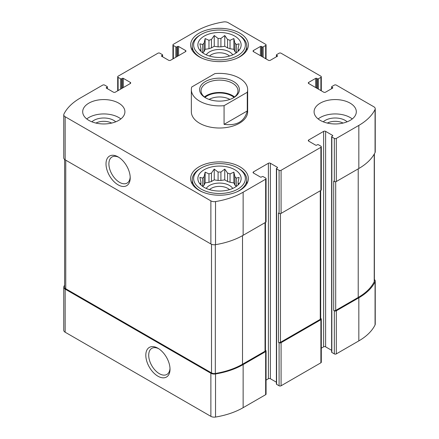 <?xml version="1.0" encoding="UTF-8"?>
<svg xmlns="http://www.w3.org/2000/svg" width="439" height="439" viewBox="0 0 439 439"><rect width="100%" height="100%" fill="white"/><g stroke="black" fill="none" stroke-linecap="round" stroke-linejoin="round"><path stroke-width="0.66" d="M236.253 186.465A18.652 10.766 180 0 0 234.892 185.121L234.892 176.708A18.652 10.766 180 0 1 236.314 178.13L236.314 186.421M227.567 181.494A18.652 10.766 180 0 1 230.031 182.311L230.031 173.899A18.652 10.766 180 0 0 227.567 173.081L227.567 181.494L224.757 179.869L220.921 180.462A18.652 10.766 180 0 0 218.079 180.462L214.243 179.869L211.433 181.494A18.652 10.766 180 0 0 208.969 182.311L205.134 182.904L204.108 185.121A18.652 10.766 180 0 0 202.747 186.465M227.567 173.081L224.757 169.103L220.921 172.05A18.652 10.766 180 0 0 218.079 172.05L218.079 180.462M220.921 172.05L220.921 180.462M218.079 172.05L214.243 169.103L211.433 173.081A18.652 10.766 180 0 0 208.969 173.899L208.969 182.311M211.433 173.081L211.433 181.494M208.969 173.899L205.134 172.137L204.108 176.708A18.652 10.766 180 0 0 202.686 178.13L202.686 186.421M204.108 176.708L204.108 185.121M200.733 184.781L199.877 183.469L200.903 183.606A18.652 10.766 180 0 1 200.848 182.789A18.652 10.766 180 0 1 200.903 181.965L200.903 184.951M238.267 184.781L239.123 183.469L238.097 183.606A18.652 10.766 180 0 0 238.152 182.789A18.652 10.766 180 0 0 238.097 181.965L238.097 184.951M236.253 52.872A18.652 10.766 180 0 0 234.892 51.528L234.892 43.115A18.652 10.766 180 0 1 236.314 44.537L236.314 52.828M227.567 47.895A18.652 10.766 180 0 1 230.031 48.718L230.031 40.306A18.652 10.766 180 0 0 227.567 39.483L227.567 47.895L224.757 46.276L220.921 46.869A18.652 10.766 180 0 0 218.079 46.869L214.243 46.276L211.433 47.895A18.652 10.766 180 0 0 208.969 48.718L205.134 49.311L204.108 51.528A18.652 10.766 180 0 0 202.747 52.872M227.567 39.483L224.757 35.504L220.921 38.456A18.652 10.766 180 0 0 218.079 38.456L218.079 46.869M220.921 38.456L220.921 46.869M218.079 38.456L214.243 35.504L211.433 39.483A18.652 10.766 180 0 0 208.969 40.306L208.969 48.718M211.433 39.483L211.433 47.895M208.969 40.306L205.134 38.544L204.108 43.115A18.652 10.766 180 0 0 202.686 44.537L202.686 52.828M204.108 43.115L204.108 51.528M200.733 51.182L199.877 49.87L200.903 50.013A18.652 10.766 180 0 1 200.848 49.19A18.652 10.766 180 0 1 200.903 48.372L200.903 51.352M238.267 51.182L239.123 49.87L238.097 50.013A18.652 10.766 180 0 0 238.152 49.19A18.652 10.766 180 0 0 238.097 48.372L238.097 51.352M327.335 123.074A11.694 6.75 180 0 1 343.062 123.074M95.938 123.074A11.694 6.75 180 0 1 111.665 123.074M64.621 285.141A63.688 36.772 0 0 0 63.94 286.431A4.752 2.744 0 0 0 63.759 287.183A4.752 2.744 0 0 0 65.153 289.125L210.874 373.254A4.752 2.744 0 0 0 215.533 373.957A63.688 36.772 0 0 0 243.135 364.589L265.655 351.59A1.405 0.812 0 0 0 266.067 351.013A1.405 0.812 0 0 0 265.655 350.437L265.447 350.317M63.759 287.183L63.759 330.282A4.752 2.744 0 0 0 65.153 332.219L210.874 416.353A4.752 2.744 0 0 0 215.533 417.05A63.688 36.772 0 0 0 243.135 407.683L265.655 394.683A1.405 0.812 0 0 0 266.067 394.107L266.067 351.013M157.919 376.196A17.116 9.883 -120 0 0 170.019 369.204A17.116 9.883 -120 0 0 157.919 348.242A17.116 9.883 -120 0 0 145.814 355.233A17.116 9.883 -120 0 0 157.919 376.196M266.067 380.081L268.394 378.736A1.405 0.812 0 0 1 270.38 378.736L270.38 163.259L277.349 167.281A0.702 0.406 0 0 1 277.558 167.566A0.702 0.406 0 0 1 277.349 167.857L276.603 168.285A0.702 0.406 0 0 0 276.394 168.576L276.394 384.054A0.702 0.406 0 0 0 276.603 384.339L279.089 385.777L279.089 342.683A1.405 0.812 0 0 0 281.081 342.683L320.893 319.696A1.405 0.812 0 0 0 321.304 319.126A1.405 0.812 0 0 0 320.893 318.549L320.684 318.429M279.089 385.777A1.405 0.812 0 0 0 281.081 385.777L320.893 362.795A1.405 0.812 0 0 0 321.304 362.219L321.304 319.126M321.304 348.193L323.631 346.848A1.405 0.812 0 0 1 325.617 346.848L325.617 131.371L332.586 135.393A0.702 0.406 0 0 1 332.789 135.678A0.702 0.406 0 0 1 332.586 135.964L331.84 136.397A0.702 0.406 0 0 0 331.632 136.683L331.632 352.166A0.702 0.406 0 0 0 331.84 352.451L334.326 353.889L334.326 310.79A1.405 0.812 0 0 0 336.318 310.79L358.833 297.79A63.688 36.772 0 0 0 375.06 281.854A4.752 2.744 0 0 0 375.241 281.103A4.752 2.744 0 0 0 374.379 279.528M334.326 353.889A1.405 0.812 0 0 0 336.318 353.889L358.833 340.889A63.688 36.772 0 0 0 375.06 324.948A4.752 2.744 0 0 0 375.241 324.201L375.241 281.103M316.662 88.129L316.662 78.362L317.408 78.795A0.702 0.406 0 0 0 318.401 78.795L320.893 77.357A1.405 0.812 0 0 0 321.304 76.781A1.405 0.812 0 0 0 320.893 76.205L281.081 53.223A1.405 0.812 0 0 0 279.089 53.223L276.603 54.661A0.702 0.406 0 0 0 276.394 54.946A0.702 0.406 0 0 0 276.603 55.232L277.349 55.665A0.702 0.406 0 0 1 277.558 55.951A0.702 0.406 0 0 1 277.349 56.241L270.38 60.264A1.405 0.812 0 0 1 268.394 60.264L253.462 51.643L253.462 50.49A1.405 0.812 0 0 0 253.051 51.067A1.405 0.812 0 0 0 253.462 51.643M253.462 50.49L260.431 46.474A0.702 0.406 0 0 1 261.424 46.474L262.171 46.902A0.702 0.406 0 0 0 263.164 46.902L265.655 45.464A1.405 0.812 0 0 0 266.067 44.893A1.405 0.812 0 0 0 265.655 44.317L228.126 22.647A4.752 2.744 0 0 0 223.467 21.95A63.688 36.772 0 0 0 195.865 31.317L173.345 44.317A1.405 0.812 0 0 0 172.933 44.893A1.405 0.812 0 0 0 173.345 45.464L175.836 46.902A0.702 0.406 0 0 0 176.829 46.902L177.576 46.474A0.702 0.406 0 0 1 178.569 46.474L185.538 50.49A1.405 0.812 0 0 1 185.949 51.067A1.405 0.812 0 0 1 185.538 51.643L170.606 60.264A1.405 0.812 0 0 1 168.62 60.264L161.651 56.241L161.651 55.665A0.702 0.406 0 0 0 161.442 55.951A0.702 0.406 0 0 0 161.651 56.241M161.651 55.665L162.397 55.232A0.702 0.406 0 0 0 162.606 54.946A0.702 0.406 0 0 0 162.397 54.661L159.911 53.223A1.405 0.812 0 0 0 157.919 53.223L118.107 76.205A1.405 0.812 0 0 0 117.696 76.781A1.405 0.812 0 0 0 118.107 77.357L120.599 78.795A0.702 0.406 0 0 0 121.592 78.795L122.338 78.362A0.702 0.406 0 0 1 123.332 78.362L130.301 82.384A1.405 0.812 0 0 1 130.712 82.96A1.405 0.812 0 0 1 130.301 83.531L115.369 92.152A1.405 0.812 0 0 1 113.383 92.152L106.414 88.129L106.414 87.553A0.702 0.406 0 0 0 106.211 87.844A0.702 0.406 0 0 0 106.414 88.129M106.414 87.553L107.16 87.125A0.702 0.406 0 0 0 107.368 86.834A0.702 0.406 0 0 0 107.16 86.549L104.674 85.111A1.405 0.812 0 0 0 102.682 85.111L80.167 98.111A63.688 36.772 0 0 0 63.94 114.052A4.752 2.744 0 0 0 63.759 114.798A4.752 2.744 0 0 0 65.153 116.741L210.874 200.87A4.752 2.744 0 0 0 215.533 201.572A63.688 36.772 0 0 0 243.135 192.205L265.655 179.205A1.405 0.812 0 0 0 266.067 178.629A1.405 0.812 0 0 0 265.655 178.053L263.164 176.621A0.702 0.406 0 0 0 262.171 176.621L261.424 177.049A0.702 0.406 0 0 1 260.431 177.049L253.462 173.026L253.462 171.879A1.405 0.812 0 0 0 253.051 172.45A1.405 0.812 0 0 0 253.462 173.026M63.759 114.798L63.759 157.897A4.752 2.744 0 0 0 65.153 159.834L65.153 116.741M118.107 184.846A17.116 9.883 -120 0 0 130.213 177.861A17.116 9.883 -120 0 0 118.107 156.899A17.116 9.883 -120 0 0 106.008 163.884A17.116 9.883 -120 0 0 118.107 184.846M266.067 178.629L266.067 221.728A1.405 0.812 0 0 1 265.655 222.299L243.135 235.299A63.688 36.772 0 0 1 215.533 244.666A4.752 2.744 0 0 1 210.874 243.969L65.153 159.834M253.462 171.879L268.394 163.259A1.405 0.812 0 0 1 270.38 163.259M270.38 378.736L276.394 382.21M276.394 168.576A0.702 0.406 0 0 0 276.603 168.861L279.089 170.299A1.405 0.812 0 0 0 281.081 170.299L320.893 147.312A1.405 0.812 0 0 0 321.304 146.741A1.405 0.812 0 0 0 320.893 146.165L318.401 144.727A0.702 0.406 0 0 0 317.408 144.727L316.662 145.161A0.702 0.406 0 0 1 315.668 145.161L308.699 141.138L308.699 139.986A1.405 0.812 0 0 0 308.288 140.562A1.405 0.812 0 0 0 308.699 141.138M321.304 146.741L321.304 189.835A1.405 0.812 0 0 1 320.893 190.411L281.081 213.392A1.405 0.812 0 0 1 279.089 213.392L278.469 213.036L278.469 342.321A1.405 0.812 0 0 0 280.461 342.321L320.267 319.34A1.405 0.812 0 0 0 320.684 318.763L320.684 190.531M279.089 342.683L278.469 342.321M308.699 139.986L323.631 131.371A1.405 0.812 0 0 1 325.617 131.371M325.617 346.848L331.632 350.322M331.632 136.683A0.702 0.406 0 0 0 331.84 136.973L334.326 138.406A1.405 0.812 0 0 0 336.318 138.406L358.833 125.406A63.688 36.772 0 0 0 375.06 109.47A4.752 2.744 0 0 0 375.241 108.718A4.752 2.744 0 0 0 373.847 106.781L336.318 85.111A1.405 0.812 0 0 0 334.326 85.111L331.84 86.549A0.702 0.406 0 0 0 331.632 86.834A0.702 0.406 0 0 0 331.84 87.125L332.586 87.553A0.702 0.406 0 0 1 332.789 87.844A0.702 0.406 0 0 1 332.586 88.129L325.617 92.152A1.405 0.812 0 0 1 323.631 92.152L308.699 83.531L308.699 82.384A1.405 0.812 0 0 0 308.288 82.96A1.405 0.812 0 0 0 308.699 83.531M375.241 108.718L375.241 151.817A4.752 2.744 0 0 1 375.06 152.569A63.688 36.772 0 0 1 358.833 168.505L336.318 181.505A1.405 0.812 0 0 1 334.326 181.505L333.706 181.142L333.706 310.433A1.405 0.812 0 0 0 335.698 310.433L358.213 297.433A62.986 36.366 0 0 0 374.226 281.728A3.869 2.233 0 0 0 374.379 281.114L374.379 153.859M334.326 310.79L333.706 310.433M308.699 82.384L315.668 78.362A0.702 0.406 0 0 1 316.662 78.362M320.267 120.379A21.11 12.188 0 0 0 343.276 123.024A21.11 12.188 0 0 0 356.309 111.758A21.11 12.188 0 0 0 350.124 103.143A21.11 12.188 0 0 0 327.121 100.498A21.11 12.188 0 0 0 314.088 111.758A21.11 12.188 0 0 0 320.267 120.379M88.876 120.379A21.11 12.188 0 0 0 111.879 123.024A21.11 12.188 0 0 0 124.912 111.758A21.11 12.188 0 0 0 118.733 103.143A21.11 12.188 0 0 0 95.724 100.498A21.11 12.188 0 0 0 82.691 111.758A21.11 12.188 0 0 0 88.876 120.379M239.903 33.183A28.853 16.66 180 0 1 248.353 44.965A28.853 16.66 180 0 1 219.5 61.619A28.853 16.66 180 0 1 190.647 44.965A28.853 16.66 180 0 1 208.459 29.572A28.853 16.66 180 0 1 239.903 33.183M239.903 166.776A28.853 16.66 180 0 1 248.353 178.558A28.853 16.66 180 0 1 219.5 195.218A28.853 16.66 180 0 1 190.647 178.558A28.853 16.66 180 0 1 208.459 163.165A28.853 16.66 180 0 1 239.903 166.776M247.278 92.278L224.071 105.673A28.151 16.254 180 0 1 199.597 101.129A28.151 16.254 180 0 1 191.349 89.638L191.349 111.758A28.151 16.254 0 0 0 199.597 123.255A28.151 16.254 0 0 0 230.272 126.778A28.151 16.254 0 0 0 247.651 111.758L247.651 89.638A28.151 16.254 180 0 1 247.278 92.278L247.278 110.952L224.071 124.347C236.736 126.015 244.474 121.554 247.278 110.952M64.621 159.472L64.621 287.172A3.869 2.233 0 0 0 65.757 288.752L211.516 372.909A3.869 2.233 0 0 0 215.319 373.474A62.986 36.366 0 0 0 242.515 364.227L265.035 351.227A1.405 0.812 0 0 0 265.447 350.657L265.447 222.419M118.854 157.354A15.069 8.703 -120 0 0 112.016 156.986A15.069 8.703 -120 0 0 109.706 169.064A15.069 8.703 -120 0 0 119.556 182.344A15.069 8.703 -120 0 0 127.09 183.09A15.069 8.703 -120 0 0 130.185 176.988M158.666 348.703A15.069 8.703 -120 0 0 151.828 348.33A15.069 8.703 -120 0 0 149.518 360.408A15.069 8.703 -120 0 0 159.362 373.688A15.069 8.703 -120 0 0 166.902 374.434A15.069 8.703 -120 0 0 169.997 368.332M234.805 169.723A21.643 12.495 180 0 1 239.255 183.661A21.643 12.495 180 0 1 219.5 191.053A21.643 12.495 180 0 1 199.745 183.661A21.643 12.495 180 0 1 207.23 168.269A21.643 12.495 180 0 1 234.805 169.723M238.783 168.576L237.79 168A25.863 14.931 180 0 1 237.79 189.116A25.863 14.931 180 0 1 201.21 189.116A25.863 14.931 180 0 1 201.21 168A25.863 14.931 180 0 1 237.79 168L238.783 168.576A27.273 15.744 180 0 1 246.773 179.705A27.273 15.744 180 0 1 236.495 192.019M238.097 181.965L239.123 177.394L236.314 178.13M234.892 176.708L233.866 172.137L230.031 173.899M202.686 178.13L199.877 177.394L200.903 181.965M206.259 188.441A14.075 8.127 180 0 1 229.454 185.456A14.075 8.127 180 0 1 232.741 188.441M234.892 185.121L233.866 182.904L230.031 182.311M209.502 189.637A11.694 6.75 180 0 1 227.77 188.369A11.694 6.75 180 0 1 229.498 189.637M202.505 192.019A27.273 15.744 180 0 1 192.227 179.705A27.273 15.744 180 0 1 200.217 168.576L201.21 168M234.805 36.13A21.643 12.495 180 0 1 239.255 50.062A21.643 12.495 180 0 1 219.5 57.454A21.643 12.495 180 0 1 199.745 50.062A21.643 12.495 180 0 1 207.23 34.67A21.643 12.495 180 0 1 234.805 36.13M238.783 34.977L237.79 34.407A25.863 14.931 180 0 1 237.79 55.523A25.863 14.931 180 0 1 201.21 55.523A25.863 14.931 180 0 1 201.21 34.407A25.863 14.931 180 0 1 237.79 34.407L238.783 34.977A27.273 15.744 180 0 1 246.773 46.111A27.273 15.744 180 0 1 236.495 58.425M238.097 48.372L239.123 43.801L236.314 44.537M234.892 43.115L233.866 38.544L230.031 40.306M202.686 44.537L199.877 43.801L200.903 48.372M206.259 54.848A14.075 8.127 180 0 1 229.454 51.857A14.075 8.127 180 0 1 232.741 54.848M234.892 51.528L233.866 49.311L230.031 48.718M209.502 56.044A11.694 6.75 180 0 1 227.77 54.771A11.694 6.75 180 0 1 229.498 56.044M202.505 58.425A27.273 15.744 180 0 1 192.227 46.111A27.273 15.744 180 0 1 200.217 34.977L201.21 34.407M86.746 118.942A21.11 12.188 180 0 1 118.733 117.504A21.11 12.188 180 0 1 120.862 118.942M91.872 121.817A14.075 8.127 180 0 1 113.756 120.379A14.075 8.127 180 0 1 115.737 121.817M318.138 118.942A21.11 12.188 180 0 1 350.124 117.504A21.11 12.188 180 0 1 352.254 118.942M323.263 121.817A14.075 8.127 180 0 1 345.153 120.379A14.075 8.127 180 0 1 347.128 121.817M205.134 49.311L205.134 38.544M214.243 46.276L214.243 35.504M224.757 46.276L224.757 35.504M233.866 49.311L233.866 38.544M205.134 182.904L205.134 172.137M214.243 179.869L214.243 169.103M224.757 179.869L224.757 169.103M233.866 182.904L233.866 172.137M191.349 89.638A28.151 16.254 180 0 1 191.722 86.999L214.929 73.598A28.151 16.254 180 0 1 247.651 89.638M224.071 105.673L224.071 124.347M205.441 97.754L205.441 97.754A19.881 11.48 180 0 1 205.441 81.522A19.881 11.48 180 0 1 233.559 81.522A19.881 11.48 180 0 1 233.559 97.754A19.881 11.48 180 0 1 205.441 97.754M205.957 98.04A18.471 10.668 180 0 1 201.029 90.785A18.471 10.668 180 0 1 219.5 80.123A18.471 10.668 180 0 1 237.971 90.785A18.471 10.668 180 0 1 233.043 98.04M204.442 96.964A18.471 10.668 180 0 1 234.558 96.964M204.997 97.392A17.593 10.157 180 0 1 234.003 97.392M209.129 99.428A14.734 8.506 180 0 1 229.871 99.428M65.153 332.219L65.153 289.125M210.874 416.353L210.874 373.254M215.533 417.05L215.533 373.957M243.135 407.683L243.135 364.589M265.655 394.683L265.655 351.59M281.081 385.777L281.081 342.683M320.893 362.795L320.893 319.696M336.318 353.889L336.318 310.79M358.833 340.889L358.833 297.79M375.06 324.948L375.06 281.854M276.603 56.669L276.603 55.232M277.349 56.241L277.349 55.665M260.431 55.665L260.431 46.474M261.424 56.241L261.424 46.474M262.171 56.669L262.171 46.902M263.164 57.246L263.164 46.902M265.655 58.683L265.655 45.464M173.345 58.683L173.345 45.464M175.836 57.246L175.836 46.902M176.829 56.669L176.829 46.902M177.576 56.241L177.576 46.474M178.569 55.665L178.569 46.474M185.538 51.643L185.538 50.49M162.397 56.669L162.397 55.232M118.107 90.571L118.107 77.357M120.599 89.133L120.599 78.795M121.592 88.563L121.592 78.795M122.338 88.129L122.338 78.362M123.332 87.553L123.332 78.362M130.301 83.531L130.301 82.384M107.16 88.563L107.16 87.125M210.874 243.969L210.874 200.87M215.533 244.666L215.533 201.572M243.135 235.299L243.135 192.205M265.655 222.299L265.655 179.205M268.394 378.736L268.394 163.259M277.349 167.857L277.349 167.281M276.603 384.339L276.603 168.861M279.089 213.392L279.089 170.299M281.081 213.392L281.081 170.299M320.893 190.411L320.893 147.312M323.631 346.848L323.631 131.371M332.586 135.964L332.586 135.393M331.84 352.451L331.84 136.973M334.326 181.505L334.326 138.406M336.318 181.505L336.318 138.406M358.833 168.505L358.833 125.406M375.06 152.569L375.06 109.47M331.84 88.563L331.84 87.125M332.586 88.129L332.586 87.553M315.668 87.553L315.668 78.362M317.408 88.563L317.408 78.795M318.401 89.133L318.401 78.795M320.893 90.571L320.893 77.357M335.698 310.433L335.698 181.713M358.213 297.433L358.213 168.861M374.226 281.728L374.226 154.116M280.461 342.321L280.461 213.601M320.267 319.34L320.267 190.767M65.757 288.752L65.757 160.186M211.516 372.909L211.516 244.276M215.319 373.474L215.319 244.699M242.515 364.227L242.515 235.655M265.035 351.227L265.035 222.661M276.394 56.79L276.394 54.946M266.067 58.919L266.067 44.893M172.933 58.919L172.933 44.893M162.606 56.79L162.606 54.946M117.696 90.807L117.696 76.781M107.368 88.678L107.368 86.834M331.632 88.678L331.632 86.834M321.304 90.807L321.304 76.781M192.227 179.705L192.227 184.001M246.773 179.705L246.773 184.001M192.227 46.111L192.227 50.403M246.773 46.111L246.773 50.403"/></g></svg>
